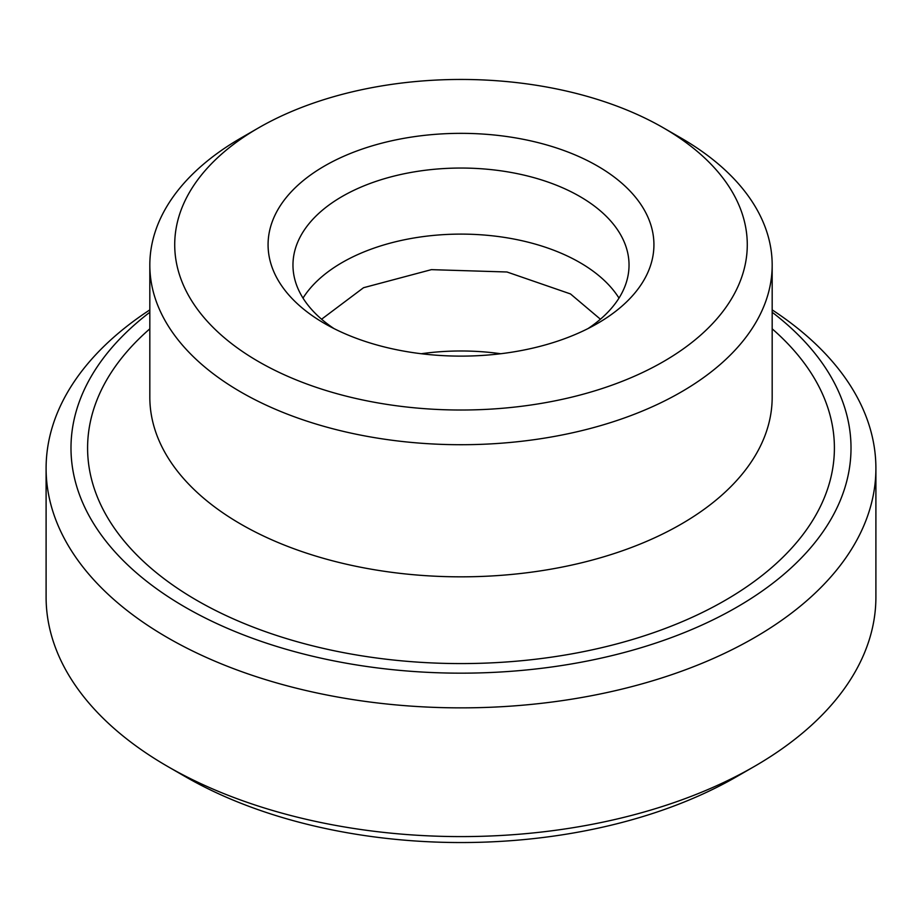 <?xml version="1.0" encoding="UTF-8"?>
<svg xmlns="http://www.w3.org/2000/svg" width="922" height="922" viewBox="0 0 922 922"><rect width="100%" height="100%" fill="white"/><g stroke="black" fill="none" stroke-linecap="round" stroke-linejoin="round"><path stroke-width="1.38" d="M303.004 298.094A168.035 97.017 180 0 1 579.823 262.528A168.035 97.017 180 0 1 618.996 298.094M772.175 309.884A414.9 239.536 180 0 1 875.9 468.318L875.9 597.053A414.9 239.536 180 0 1 754.38 766.436A414.9 239.536 180 0 1 167.62 766.436L167.62 766.436A414.9 239.536 180 0 1 46.1 597.053L46.1 468.318A414.9 239.536 180 0 1 149.825 309.884M185.23 776.601L167.62 766.436L185.218 776.589A390.006 225.164 180 0 1 185.218 776.589L185.218 776.589A390.006 225.164 180 0 0 736.782 776.589L754.38 766.436M875.9 468.318A414.9 239.536 180 0 1 619.78 689.633A414.9 239.536 180 0 1 167.62 637.701A414.9 239.536 180 0 1 46.1 468.318M772.175 312.258A390.006 225.164 180 0 1 717.051 617.844A390.006 225.164 180 0 1 185.23 607.218A390.006 225.164 180 0 1 149.825 312.258M681.035 138.023L681.035 138.023A311.175 179.652 180 0 1 772.175 265.063A311.175 179.652 180 0 1 580.076 431.047A311.175 179.652 180 0 1 240.965 392.092A311.175 179.652 180 0 1 149.825 265.063A311.175 179.652 180 0 1 240.965 138.023L258.563 127.87A286.281 165.28 180 0 1 663.437 127.858L681.035 138.023L663.437 127.87A286.281 165.28 180 0 1 663.437 127.87A286.281 165.28 180 0 1 663.425 361.608A286.281 165.28 180 0 1 258.563 361.608A286.281 165.28 180 0 1 258.563 127.87M333.983 328.578A168.035 97.017 180 0 1 292.966 265.063A168.035 97.017 180 0 1 396.691 175.434A168.035 97.017 180 0 1 579.823 196.467A168.035 97.017 180 0 1 629.034 265.063A168.035 97.017 180 0 1 588.017 328.578M324.579 323.495L324.579 323.495A192.929 111.389 180 0 1 324.579 165.972A192.929 111.389 180 0 1 597.421 165.972A192.929 111.389 180 0 1 597.421 323.495A192.929 111.389 180 0 1 324.579 323.495M421.262 353.737A168.035 97.017 180 0 1 500.738 353.737M772.175 328.831A373.41 215.587 180 0 1 697.401 614.87A373.41 215.587 180 0 1 196.962 600.441A373.41 215.587 180 0 1 149.825 328.831M772.175 265.063L772.175 397.186A311.175 179.652 180 0 1 580.076 563.158A311.175 179.652 180 0 1 240.965 524.215A311.175 179.652 180 0 1 149.825 397.186L149.825 265.063M321.582 319.219L363.545 287.71L431.381 269.65L506.962 271.99L570.488 293.934L600.418 319.219"/></g></svg>
